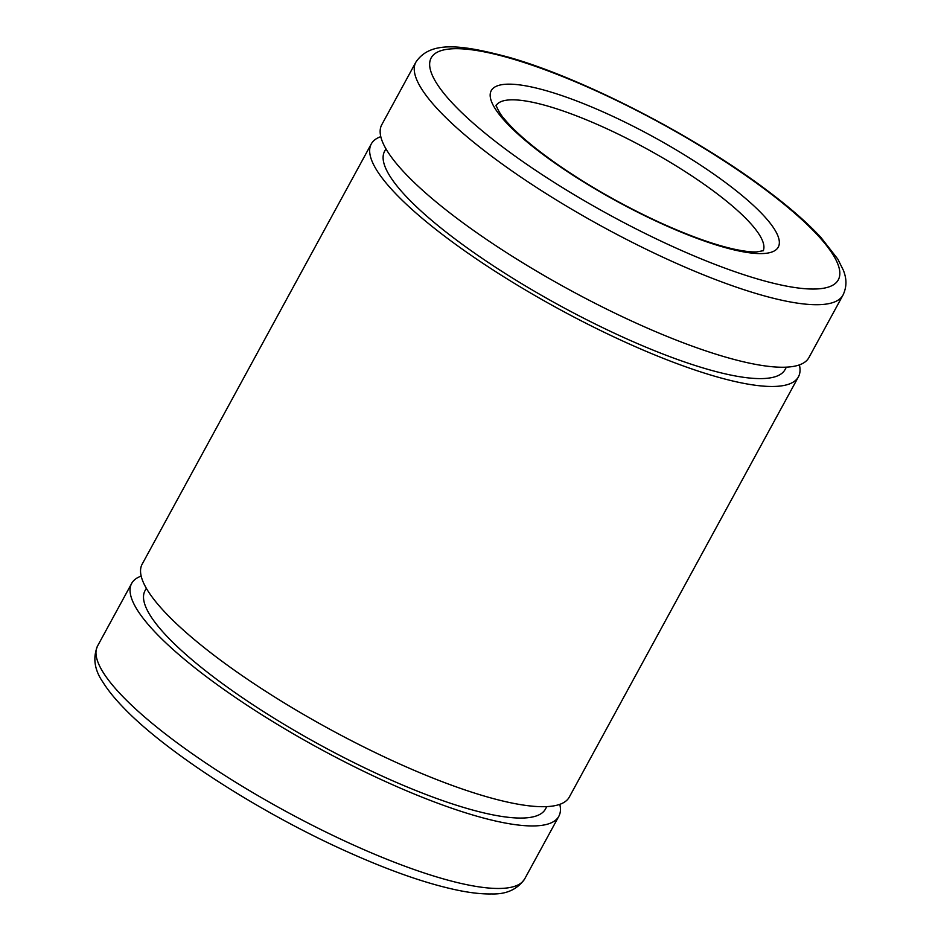 <?xml version="1.0" encoding="UTF-8"?>
<svg xmlns="http://www.w3.org/2000/svg" width="941" height="941" viewBox="0 0 941 941"><rect width="100%" height="100%" fill="white"/><g stroke="black" fill="none" stroke-linecap="round" stroke-linejoin="round"><path stroke-width="1.41" d="M559.801 804.355A243.26 55.107 -151.4 0 1 558.825 816.294A243.26 55.107 -151.4 0 1 318.87 748.236A243.26 55.107 -151.4 0 1 131.669 583.408A243.26 55.107 -151.4 0 1 141.185 576.115M546.792 806.613L545.474 809.025A228.051 51.661 -151.4 0 1 320.516 745.201A228.051 51.661 -151.4 0 1 145.02 590.689L146.337 588.278M799.403 364.896A243.26 55.107 -151.4 0 1 798.415 376.847L569.317 797.051A243.26 55.107 -151.4 0 1 329.362 728.993A243.26 55.107 -151.4 0 1 142.162 564.165L371.272 143.961A243.26 55.107 -151.4 0 1 380.787 136.657M798.415 376.847A243.26 55.107 -151.4 0 1 558.472 308.777A243.26 55.107 -151.4 0 1 371.272 143.961M786.382 367.166L785.076 369.566A228.051 51.661 -151.4 0 1 560.118 305.754A228.051 51.661 -151.4 0 1 384.622 151.23L385.928 148.831M843.007 295.062L808.907 357.604A243.26 55.107 -151.4 0 1 568.964 289.534A243.26 55.107 -151.4 0 1 381.764 124.718L415.863 62.177A243.26 55.107 -151.4 0 0 603.052 227.004A243.26 55.107 -151.4 0 0 843.007 295.062C848.276 283.994 845.159 275.125 843.477 270.49L837.819 259.116L820.881 237.379C807.519 222.993 789.852 207.526 767.856 190.999C696.446 136.763 583.796 78.526 508.987 57.319C460.772 44.439 430.213 40.686 415.863 62.177M727.499 184.024A163.44 37.017 -151.4 0 1 684.436 233.486A163.44 37.017 -151.4 0 1 492.319 89.113A163.44 37.017 -151.4 0 1 727.499 184.024M766.327 190.364A231.851 52.52 -151.4 0 1 705.232 260.528A231.851 52.52 -151.4 0 1 432.695 55.719A231.851 52.52 -151.4 0 1 766.327 190.364M496.283 105.298A152.03 34.441 -151.4 0 1 581.244 117.731A152.03 34.441 -151.4 0 1 715.713 192.717A152.03 34.441 -151.4 0 1 763.198 250.824M97.582 645.949C92.641 657.877 94.453 670.004 103.039 682.343C107.909 690.141 114.614 698.457 123.165 707.291C165.828 752.235 261.045 813.318 348.041 852.099C391.515 871.578 428.79 884.434 459.878 890.668C471.923 893.044 482.533 894.138 491.696 893.95C506.47 894.385 517.479 889.339 524.725 878.835A243.26 55.107 -151.4 0 1 284.782 810.766A243.26 55.107 -151.4 0 1 97.582 645.949L131.669 583.408M763.504 250.659L756.599 251.917C750.965 252.141 743.143 251.153 733.11 248.942C712.608 244.248 687.906 235.309 659.029 222.147C623.765 205.832 590.83 187.224 560.224 166.334C533.723 147.96 514.974 132.011 503.976 118.507C500.353 114.826 495.766 105.839 496.248 104.945L495.954 105.839M524.725 878.835L558.825 816.294"/></g></svg>
